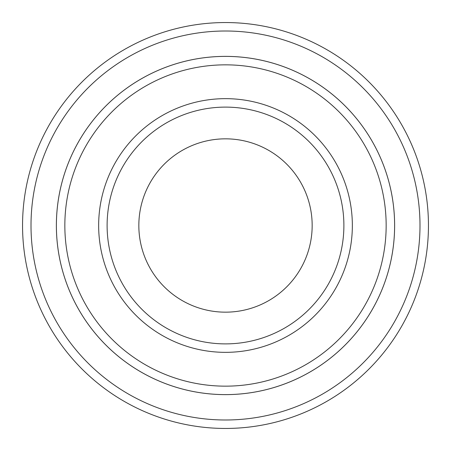 <?xml version="1.0" encoding="UTF-8"?>
<svg xmlns="http://www.w3.org/2000/svg" width="451" height="451" viewBox="0 0 451 451"><rect width="100%" height="100%" fill="white"/><g stroke="black" fill="none" stroke-linecap="round" stroke-linejoin="round"><path stroke-width="0.68" d="M64.843 225.5A160.657 160.657 0 0 0 305.829 364.633A160.657 160.657 0 0 0 305.829 86.366A160.657 160.657 0 0 0 64.843 225.5M56.386 225.5A169.114 169.114 0 0 0 225.5 394.614A169.114 169.114 0 0 0 394.614 225.5A169.114 169.114 0 0 0 225.5 56.386A169.114 169.114 0 0 0 56.386 225.5M343.887 225.5A118.387 118.387 0 0 1 166.306 328.029A118.387 118.387 0 0 1 166.306 122.971A118.387 118.387 0 0 1 343.887 225.5M312.165 225.5A86.665 86.665 0 0 1 182.165 300.552A86.665 86.665 0 0 1 182.165 150.448A86.665 86.665 0 0 1 312.165 225.5M31.006 225.5A194.494 194.494 0 0 0 322.747 393.937A194.494 194.494 0 0 0 322.747 57.063A194.494 194.494 0 0 0 31.006 225.5M394.625 225.5A169.125 169.125 0 0 1 140.938 371.968A169.125 169.125 0 0 1 140.938 79.032A169.125 169.125 0 0 1 394.625 225.5M428.45 225.5A202.95 202.95 0 0 0 225.5 22.55A202.95 202.95 0 0 0 22.55 225.5A202.95 202.95 0 0 0 225.5 428.45A202.95 202.95 0 0 0 428.45 225.5M98.656 225.5A126.844 126.844 0 0 0 288.922 335.352A126.844 126.844 0 0 0 288.922 115.648A126.844 126.844 0 0 0 98.656 225.5"/></g></svg>
